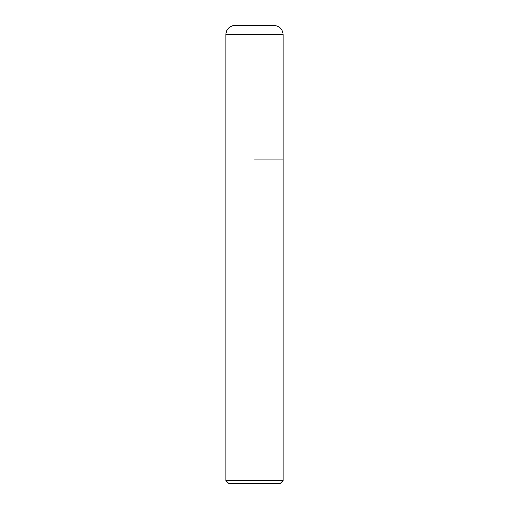 <?xml version="1.0" encoding="UTF-8"?>
<svg xmlns="http://www.w3.org/2000/svg" width="509" height="509" viewBox="0 0 509 509"><rect width="100%" height="100%" fill="white"/><g stroke="black" fill="none" stroke-linecap="round" stroke-linejoin="round"><path stroke-width="0.76" d="M254.5 159.094L283.131 159.094L254.5 159.094M283.131 480.547L280.128 483.55L228.872 483.55L225.869 480.547L283.131 480.547L283.131 34.612C282.59 29.045 279.536 25.991 273.969 25.45L235.031 25.45A9.162 9.162 0 0 0 225.869 34.612L225.869 159.094L225.869 34.612C226.41 29.045 229.464 25.991 235.031 25.45M283.131 34.612L225.869 34.612M225.869 480.547L225.869 159.094"/></g></svg>
